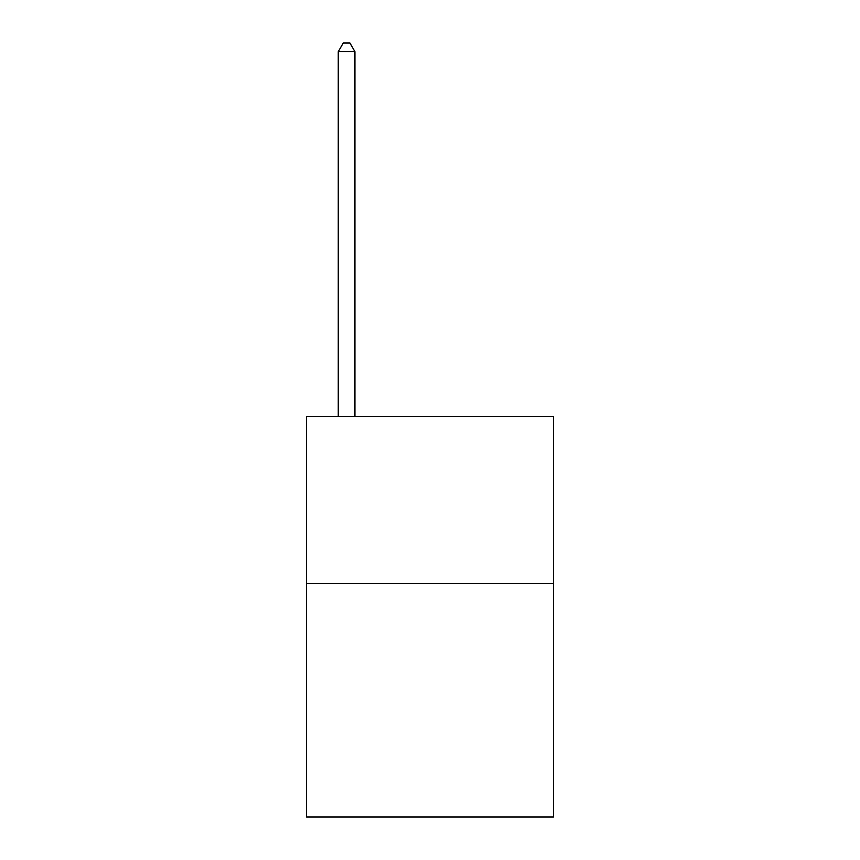 <?xml version="1.0" encoding="UTF-8"?>
<svg xmlns="http://www.w3.org/2000/svg" width="860" height="860" viewBox="0 0 860 860"><rect width="100%" height="100%" fill="white"/><g stroke="black" fill="none" stroke-linecap="round" stroke-linejoin="round"><path stroke-width="1.29" d="M553.442 583.467L553.442 817L306.558 817L306.558 416.659L553.442 416.659L553.442 583.467L306.558 583.467M354.933 416.659L354.933 51.675L338.26 51.675L338.26 416.659M338.26 51.675L343.258 43L349.934 43L354.933 51.675"/></g></svg>
